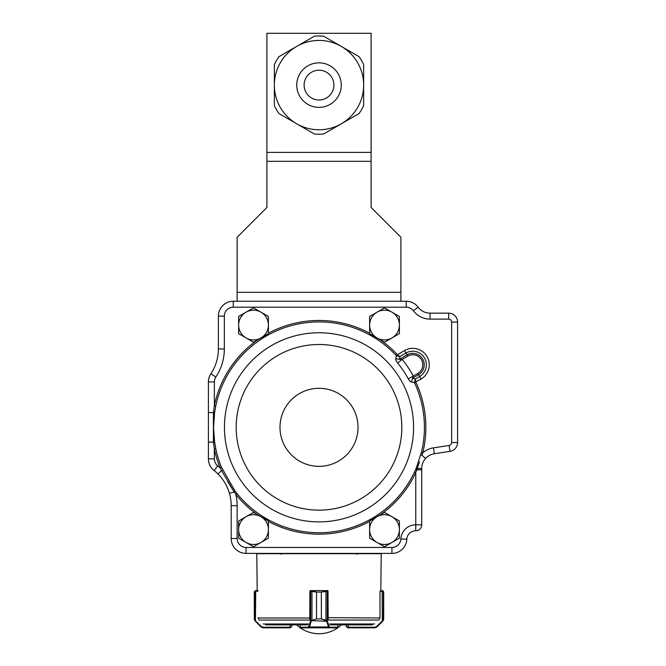 <?xml version="1.0" encoding="UTF-8"?>
<svg xmlns="http://www.w3.org/2000/svg" width="666" height="666" viewBox="0 0 666 666"><rect width="100%" height="100%" fill="white"/><g stroke="black" fill="none" stroke-linecap="round" stroke-linejoin="round"><path stroke-width="1" d="M237.138 301.24L237.138 237.238L266.908 207.459L266.908 161.314L371.104 161.314L371.104 207.459L400.882 237.238L400.882 301.24M266.908 152.389L371.104 152.389L371.104 33.3L266.908 33.3L266.908 161.314M371.104 161.314L371.104 152.389M371.104 170.246L371.104 207.459M266.908 170.246L266.908 207.459M359.057 113.545A49.126 49.126 0 0 0 363.661 105.569L363.661 85.098A44.655 44.655 0 0 0 296.678 46.429A44.655 44.655 0 0 0 296.678 123.776A44.655 44.655 0 0 0 363.661 85.098L363.661 64.635A49.126 49.126 0 0 0 359.057 56.66L323.609 36.197A49.126 49.126 0 0 0 314.402 36.197L278.954 56.66A49.126 49.126 0 0 0 274.35 64.635L274.35 105.569A49.126 49.126 0 0 0 278.954 113.545L314.402 134.008A49.126 49.126 0 0 0 323.609 134.008L359.057 113.545M319.006 107.359A22.253 22.253 0 0 1 299.733 73.976A22.253 22.253 0 0 1 338.278 73.976A22.253 22.253 0 0 1 319.006 107.359M319.006 70.213A14.885 14.885 0 0 1 331.901 92.549A14.885 14.885 0 0 1 306.119 92.549A14.885 14.885 0 0 1 319.006 70.213M415.875 382.226A106.851 106.851 0 0 1 422.76 452.88L421.353 452.53A105.403 105.403 0 0 0 414.568 382.833L411.455 381.926C410.805 382.217 409.74 381.177 408.258 378.821L413.336 376.057L412.595 378.155A2294.994 555.211 -30.1 0 1 415.368 379.004L415.817 382.084A1.507 1.507 0 0 0 415.875 382.226L414.568 382.833A2.989 2.947 107.4 0 1 414.46 382.559L415.368 379.004L419.605 376.548A13.578 13.578 0 0 0 424.533 357.983A13.578 13.578 0 0 0 405.969 353.063L399.866 356.601A2893.254 699.941 149.9 0 1 399.442 359.307L402.156 359.407A107.359 107.359 0 0 1 413.336 376.057L417.815 373.46A10.007 10.007 0 0 0 421.445 359.782A10.007 10.007 0 0 0 407.759 356.152L402.156 359.407L397.677 363.062C395.995 360.747 395.388 359.307 395.837 358.733L396.353 355.711L397.427 354.762L399.866 356.601L396.328 355.686A105.403 105.403 0 0 0 215.776 406.027L214.594 412.72L213.536 427.322L214.594 441.924L215.776 448.626L214.36 448.917L213.403 442.124L208.408 442.124L208.408 381.951A14.885 14.885 0 0 1 210.897 373.709A14.885 14.885 0 0 0 208.408 381.951A14.885 14.885 0 0 1 210.897 373.709A44.655 44.655 0 0 0 218.381 348.967L218.381 316.125A14.885 14.885 0 0 1 233.267 301.24A14.885 14.885 0 0 0 218.381 316.125A14.885 14.885 0 0 1 233.267 301.24L406.235 301.24A14.885 14.885 0 0 1 418.148 307.192A14.885 14.885 0 0 0 406.235 301.24A14.885 14.885 0 0 1 418.148 307.192A14.885 14.885 0 0 0 430.053 313.153L448.659 313.153A8.933 8.933 0 0 1 457.592 322.086A8.933 8.933 0 0 0 448.659 313.153A8.933 8.933 0 0 1 457.592 322.086L457.592 442.524A8.933 8.933 0 0 1 450.008 451.357L434.365 453.737A14.885 14.885 0 0 0 425.566 458.466C423.043 461.313 421.761 464.643 421.72 468.456L421.72 468.098M215.776 448.626A105.403 105.403 0 0 0 221.478 467.299L235.073 491.133L236.996 493.539L235.872 494.447L234.174 491.941L229.437 493.306A44.655 44.655 0 0 0 224.975 482.967M236.996 493.539A105.403 105.403 0 0 0 414.46 472.044L415.742 469.272L416.808 469.846L417.207 468.664L415.767 472.66A106.851 106.851 0 0 1 380.452 514.735M419.53 461.913L417.207 468.664L416.242 468.156L415.742 469.272M416.242 468.156L421.353 452.53M433.466 447.852L434.365 453.737A14.885 14.885 0 0 0 425.566 458.466L421.944 455.194L422.76 452.88A20.837 20.837 0 0 1 433.466 447.852L449.109 445.471A2.98 2.98 0 0 0 451.64 442.524L457.592 442.524A8.933 8.933 0 0 1 450.008 451.357L434.365 453.737A14.885 14.885 0 0 0 425.566 458.466L425.141 458.957A14.885 14.885 0 0 0 424.916 459.232L424.692 459.532A14.885 14.885 0 0 0 424.558 459.707M424.475 459.831A14.885 14.885 0 0 0 424.384 459.956L423.917 460.664A14.885 14.885 0 0 0 422.71 463.103M422.494 463.702A14.885 14.885 0 0 0 421.72 468.456L421.72 524.825A5.952 5.952 0 0 1 415.767 530.777L415.734 530.777A8.933 8.933 0 0 0 406.818 539.26A14.885 14.885 0 0 1 391.949 553.404A14.885 14.885 0 0 0 406.818 539.26A14.885 14.885 0 0 1 391.949 553.404L246.07 553.404A14.885 14.885 0 0 1 231.185 538.519L231.185 505.685A44.655 44.655 0 0 0 229.437 493.306C227.231 485.872 223.426 479.453 218.04 474.042A44.655 44.655 0 0 0 214.102 470.554A14.885 14.885 0 0 1 208.408 458.849A14.885 14.885 0 0 0 214.102 470.554A14.885 14.885 0 0 1 208.408 458.849L208.408 442.124M224.933 482.892L224.251 481.784A44.655 44.655 0 0 0 223.859 481.177L223.451 480.569A44.655 44.655 0 0 0 214.102 470.554L217.774 465.875A50.608 50.608 0 0 1 220.138 467.848A106.851 106.851 0 0 1 214.36 448.917L214.36 458.849A8.933 8.933 0 0 0 217.774 465.875M422.51 463.678L422.694 463.153M423.185 462.004L423.518 461.363M219.022 475.049L219.464 475.524M222.719 479.528L223.11 480.078M225.599 484.057L226.207 485.189M227.939 488.977L228.247 489.743M228.821 491.342L229.046 492.041M227.664 481.568L234.174 491.941L221.52 470.546L218.04 474.042M214.594 441.924L213.403 442.124L213.403 412.52L214.36 405.736L215.776 406.027M214.594 412.72L208.408 412.52M421.72 468.456L417.207 468.664M222.66 470.138L221.52 470.546L220.138 467.848L221.478 467.299M421.72 469.846L416.808 469.846M235.073 491.133L234.174 491.941M421.944 455.194L420.745 454.995M414.46 472.044L415.767 472.66L415.767 524.825A14.885 14.885 0 0 0 400.865 538.969A8.933 8.933 0 0 1 391.949 547.452L391.949 553.404M395.837 358.733L399.442 359.307L407.034 354.903L404.52 350.566A16.467 16.467 0 0 1 427.031 356.535A16.467 16.467 0 0 1 421.054 379.046L418.539 374.708L412.595 378.155L411.455 381.926M397.427 354.762L404.52 350.566M421.054 379.046L414.46 382.559M384.507 307.867L369.622 316.467L369.622 333.649L384.507 342.249L399.392 333.649L399.392 316.467L384.507 307.867M377.064 312.171A14.885 14.885 0 0 0 377.064 337.953A14.885 14.885 0 0 0 399.392 325.058A14.885 14.885 0 0 0 377.064 312.171M253.513 307.867L238.628 316.467L238.628 333.649L253.513 342.249L268.398 333.649L268.398 316.467L253.513 307.867M246.07 312.171A14.885 14.885 0 0 0 246.07 337.953A14.885 14.885 0 0 0 268.398 325.058A14.885 14.885 0 0 0 246.07 312.171M253.513 512.404L238.628 520.995L238.628 538.186L253.513 546.778L268.398 538.186L268.398 520.995L253.513 512.404M246.07 516.699A14.885 14.885 0 0 0 246.07 542.482A14.885 14.885 0 0 0 268.398 529.587A14.885 14.885 0 0 0 246.07 516.699M384.507 512.404L369.622 520.995L369.622 538.186L384.507 546.778L399.392 538.186L399.392 520.995L384.507 512.404M377.064 516.699A14.885 14.885 0 0 0 377.064 542.482A14.885 14.885 0 0 0 399.392 529.587A14.885 14.885 0 0 0 377.064 516.699M328.171 619.139L327.988 591.217L321.378 592.107L321.378 618.905L327.056 620.587L329.545 627.239L337.787 627.197M300.258 627.197L300.258 624.858L300.2 627.239L300.791 627.83A0.599 0.599 90 0 1 300.2 627.239M327.056 620.587L326.573 621.003L321.353 618.905L316.55 618.905L311.954 620.429L311.197 621.278L310.631 620.854L316.525 618.905L316.525 592.107L310.672 591.217L309.931 591.217L309.748 619.139M337.853 624.858L337.853 627.239A0.599 0.599 90 0 1 337.254 627.83L300.832 627.83A0.599 0.566 -90 0 1 300.258 627.239L308.391 627.239L310.631 620.854L310.631 591.217A0.599 0.566 90 0 1 311.205 590.617L316.55 592.107L316.525 618.905M337.853 627.239L337.254 627.83L328.979 627.83L328.455 626.964L309.474 626.964L308.966 627.83L300.832 627.83M321.378 618.905L321.353 592.107L327.422 590.617A0.599 0.566 -90 0 1 327.938 590.975M310.073 590.817A0.599 0.566 90 0 1 310.498 590.617L311.205 590.617M327.231 591.217A0.599 0.549 -90 0 0 326.681 590.617L311.23 590.617A0.599 0.549 90 0 0 310.672 591.217M325.949 620.429L325.949 590.942M327.938 591.217L327.938 590.617L326.706 590.617A0.599 0.566 -90 0 1 327.272 591.217L327.272 620.854L326.706 621.278L310.856 620.587M329.029 626.54L328.455 626.964L326.706 621.278M329.545 627.239A0.599 0.566 90 0 1 328.979 627.83M311.954 590.942L311.954 620.429M311.197 621.278L309.474 626.964L308.907 626.54M308.966 627.83A0.599 0.566 -90 0 1 308.391 627.239M255.269 620.587L254.312 618.905L254.662 620.121L261.405 626.54L263.087 627.239L290.326 627.239L291.808 626.348L290.326 627.83L263.22 627.83L290.251 627.83M258.633 619.139L258.025 617.665M255.594 591.217L254.312 592.107L255.777 590.617L257.85 590.617L255.852 590.617L255.711 591.217L255.811 590.617M254.745 620.429A0.599 0.583 148.7 0 1 254.662 620.121L254.662 591.408A0.599 0.591 -128 0 1 254.887 590.942L254.304 592.107L254.304 618.905L255.428 621.278L261.114 626.964L263.22 627.83M263.087 627.239L263.261 627.83L261.555 627.322M258.025 591.217L255.711 591.217L255.428 621.27M261.405 626.54L261.155 626.964L255.461 621.278M255.727 590.617L254.853 590.942A0.599 0.591 -129 0 0 254.845 590.95M255.161 621.003L254.312 619.139M348.027 627.83L374.8 627.83L347.694 627.83L346.203 626.348L348.127 627.239L348.127 624.858M374.8 627.83L376.898 626.964L382.584 621.278L383.3 620.429L382.55 621.278L382.301 620.854L383.35 620.121L383.716 618.905L383.275 620.429L383.716 618.905L383.699 592.107L383.35 591.408L379.995 591.217L379.995 617.665L379.379 619.139M380.81 590.617L383.133 590.942L383.699 592.107L383.158 590.942L380.81 590.617L381.227 553.704L256.785 553.704L257.201 590.617M382.234 590.617L382.426 591.217M376.465 627.322L374.758 627.83L374.925 627.239L376.615 626.54L382.301 620.854L382.134 590.617M383.133 590.942A0.599 0.591 128 0 1 383.35 591.408L383.35 620.121A0.599 0.583 -148.7 0 1 383.275 620.429L383.699 592.107M383.691 591.874L382.867 590.759M383.3 620.429L382.85 621.003L382.75 620.587M382.55 621.278L376.864 626.964L376.615 626.54M310.498 590.617A0.599 0.599 0 0 0 310.073 590.8L311.23 590.617M290.326 627.239L290.326 627.83L291.808 626.348L291.808 624.858L296.595 624.858A32.751 32.751 0 0 0 341.425 624.858M265.601 624.858L307.7 624.858M291.766 624.858L289.843 624.858M330.319 624.858L372.411 624.858M327.938 590.617L327.938 590.925A0.599 0.599 0 0 0 327.422 590.617M237.138 292.307L400.882 292.307M413.569 427.322A94.564 94.564 0 0 1 271.728 509.215A94.564 94.564 0 0 1 271.728 345.429A94.564 94.564 0 0 1 413.569 427.322M401.831 427.322A82.825 82.825 0 0 1 277.597 499.05A82.825 82.825 0 0 1 277.597 355.594A82.825 82.825 0 0 1 401.831 427.322M358.017 427.322A39.011 39.011 0 0 1 299.5 461.113A39.011 39.011 0 0 1 299.5 393.539A39.011 39.011 0 0 1 358.017 427.322M408.258 378.821A101.582 101.582 0 0 0 397.677 363.062M451.64 442.524L451.64 322.086A2.98 2.98 0 0 0 448.659 319.106L430.053 319.106A20.837 20.837 0 0 1 413.386 310.772A8.933 8.933 0 0 0 406.235 307.192L233.267 307.192A8.933 8.933 0 0 0 224.334 316.125L224.334 348.967A50.608 50.608 0 0 1 215.859 377.006A8.933 8.933 0 0 0 214.36 381.951L214.36 405.736A106.851 106.851 0 0 1 257.559 339.91M268.398 333.216A106.851 106.851 0 0 1 369.622 333.216M380.452 339.91A106.851 106.851 0 0 1 397.386 354.703L396.328 355.686M415.734 524.825L415.734 530.777L415.767 524.825L421.72 524.825A5.952 5.952 0 0 1 415.767 530.777A8.933 8.933 0 0 0 406.818 539.26L400.865 538.969M413.386 310.772L418.148 307.192A14.885 14.885 0 0 0 430.053 313.153L430.053 319.106M215.859 377.006L210.897 373.709A44.655 44.655 0 0 0 218.381 348.967L224.334 348.967M257.559 514.735A106.851 106.851 0 0 1 235.872 494.447A50.608 50.608 0 0 1 237.138 505.685L231.185 505.685A44.655 44.655 0 0 0 229.437 493.306M246.07 547.452L246.07 553.404A14.885 14.885 0 0 1 231.185 538.519L237.138 538.519A8.933 8.933 0 0 0 246.07 547.452L391.949 547.452M369.622 521.428A106.851 106.851 0 0 1 268.398 521.428M237.138 505.685L237.138 538.519M233.267 307.192L233.267 301.24M406.235 301.24L406.235 307.192M224.334 316.125L218.381 316.125M448.659 313.153L448.659 319.106M457.592 322.086L451.64 322.086M214.36 381.951L208.408 381.951M450.008 451.357L449.109 445.471M214.36 458.849L208.408 458.849M407.759 356.152L407.034 354.903A11.455 11.455 0 0 1 422.694 359.049A11.455 11.455 0 0 1 418.539 374.708L417.815 373.46M328.013 617.665L379.845 617.99M337.221 627.83A0.599 0.566 90 0 0 337.787 627.239L337.787 624.858M321.378 592.107L316.525 592.107M290.06 627.83L289.893 624.858M254.312 592.107L254.312 618.905M346.203 626.348L346.203 624.858L346.203 626.348L347.694 627.83L347.694 627.239M347.952 627.83L348.127 627.239L374.925 627.239M263.311 623.984L308.4 623.984M329.612 623.984L374.7 623.984M327.938 620.054L378.962 620.054M259.049 620.054L310.073 620.054M258.167 617.99L309.923 617.99M281.052 554.295L281.943 553.404M356.968 554.295L356.077 553.404M291.808 626.348L291.808 624.858M254.853 590.942L254.32 591.891"/></g></svg>
